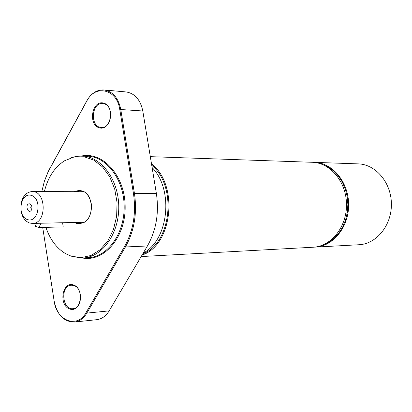 <?xml version="1.0" encoding="UTF-8"?>
<svg xmlns="http://www.w3.org/2000/svg" width="412" height="412" viewBox="0 0 412 412"><rect width="100%" height="100%" fill="white"/><g stroke="black" fill="none" stroke-linecap="round" stroke-linejoin="round"><path stroke-width="0.62" d="M44.383 191.601C47.838 177.49 54.559 167.226 64.535 160.793L74.067 156.977L84.069 156.73L93.823 160.139L102.609 166.999L109.746 176.846L114.696 188.969L117.054 202.457L116.637 216.3L113.48 229.433L107.836 240.865L100.147 249.76L91.006 255.481L81.107 257.654L71.173 256.171L65.441 253.55C56.48 248.101 49.965 239.367 45.902 227.352M72.306 256.552L82.853 258.02C102.274 257.253 119.15 233.619 118.759 206.649C118.62 179.678 101.29 156.375 81.859 155.988L76.277 156.364L70.818 157.858M81.859 155.988L87.339 156.169C106.739 156.56 124.033 179.75 124.172 206.597C124.558 233.439 107.717 256.964 88.333 257.732L82.853 258.02M74.402 222.475L76.544 223.443C86.026 224.334 91.062 218.308 91.655 205.372C89.09 192.868 83.239 188.31 74.103 191.693M314.526 162.359L358.229 163.878C375.806 164.3 391.307 182.737 391.4 203.986C391.719 225.235 376.583 243.971 359.017 244.738L315.355 247.107C333.401 246.325 348.974 226.693 348.64 204.403C348.537 182.114 332.587 162.786 314.526 162.359L313.439 162.343M314.268 247.143L315.355 247.107M150.313 156.658L312.353 162.287C330.434 162.714 346.41 182.083 346.513 204.424C346.847 226.765 331.253 246.443 313.182 247.226L141.182 256.563M142.083 255.028C172.53 245.423 178.993 184.617 151.508 163.904M321.757 164.182L327.818 166.808L333.39 170.753L338.278 175.898L342.295 182.068L345.302 189.046L347.182 196.581L347.872 204.414L347.337 212.252L345.601 219.828L342.733 226.858L338.834 233.104L334.05 238.347L328.555 242.4L322.55 245.145M151.729 165.258C177.428 186.07 171.469 243.338 142.748 253.905M152.105 167.54C174.024 189.608 168.652 240.15 143.237 253.076M103.865 103.757C114.361 105.776 111.889 128.709 101.331 127.442C89.821 127.323 91.304 102.125 102.748 103.572L103.865 103.757M73.918 285.567C83.193 288.194 82.405 308.408 73.027 308.665C61.98 310.246 60.137 285.495 71.266 285.207L73.918 285.567M103.505 103.046C91.891 99.998 87.823 124.903 99.416 127.869C111.055 131.145 115.247 105.889 103.505 103.046M41.813 191.59L44.357 181.337L48.153 171.814L86.808 101.053C95.275 83.955 117.096 89.152 119.758 109.458L133.467 193.604C136.3 213.143 133.323 230.797 124.532 246.567L85.974 312.718C77.374 328.797 56.532 320.86 54.163 301.141L42.704 227.434L54.173 301.213C57.175 314.953 63.917 321.901 74.392 322.055C79.475 321.401 83.626 318.419 86.85 313.105L125.413 246.973C134.302 231.044 137.309 213.205 134.446 193.46L120.737 109.329C118.326 97.855 112.728 91.392 103.942 89.94C96.933 89.631 91.248 93.22 86.886 100.703L48.225 171.474L44.372 181.162L41.803 191.59M73.552 284.955C62.3 280.896 58.36 305.004 69.592 308.979C80.87 313.259 84.924 288.822 73.552 284.955M82.678 258.03C104.344 262.099 125.665 236.962 125.16 206.587C125.073 176.207 103.263 151.487 81.679 155.983M103.942 89.94L126.144 91.953C134.853 93.385 140.404 99.73 142.794 110.983L156.38 193.501C159.223 212.86 156.236 230.354 147.419 245.979L109.154 310.88C105.961 316.097 101.836 319.032 96.789 319.676L74.392 322.055M75.932 191.698L79.748 190.859C94.878 190.081 95.203 223.68 80.067 223.196L76.235 222.434M82.802 222.696L81.73 222.31M81.432 191.714L82.493 191.307M30.05 203.852L31.889 205.882L31.92 209.111C28.562 216.578 23.742 202.998 30.05 203.852M31.832 205.737C30.38 206.927 30.39 208.096 31.868 209.26M20.971 203.904C22.598 196.21 26.301 192.095 32.084 191.559C46.633 190.782 46.958 223.922 32.394 223.428L29.587 223.005C25.173 221.301 22.325 217.397 21.043 211.305M27.532 219.611C16.552 216.161 20.394 191.868 31.394 195.401C42.518 198.744 38.558 223.371 27.532 219.611M40.994 223.232L38.96 227.532L35.257 226.317L36.56 223.335M38.96 227.532L63.206 226.899L62.593 222.743M119.758 109.458L142.794 110.983M109.154 310.88L86.85 313.105L85.974 312.718M147.419 245.979L125.413 246.973L124.532 246.567M156.38 193.501L133.467 193.604M86.886 100.703L86.808 101.053M49.78 168.462L49.682 168.848M32.394 223.428L83.852 222.259M32.084 191.559L83.559 191.719"/></g></svg>
